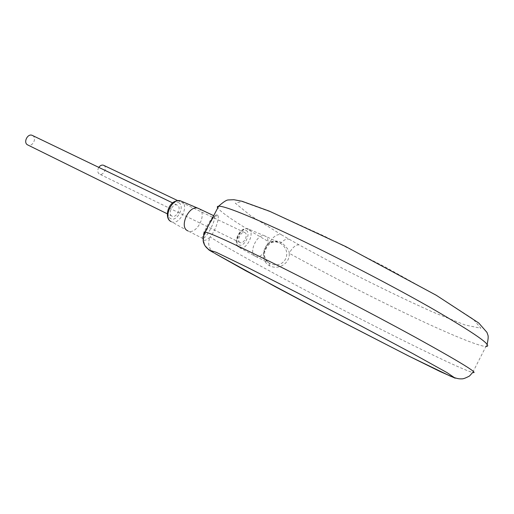 <?xml version="1.0" encoding="UTF-8"?>
<svg xmlns="http://www.w3.org/2000/svg" width="514" height="514" viewBox="0 0 514 514"><rect width="100%" height="100%" fill="white"/><g stroke="black" fill="none" stroke-linecap="round" stroke-linejoin="round"><path stroke-width="0.39" stroke-dasharray="2.57 1.93" d="M205.028 245.756L204.373 244.24C205.626 246.495 206.891 248.121 208.17 249.117L208.17 249.117C203.293 244.625 202.195 239.325 204.88 233.221C208.44 224.991 215.205 212.912 217.55 214.833C219.928 216.632 216.079 230.041 210.136 236.98C235.258 253.299 323.833 300.754 393.236 335.507C432.113 355.001 465.151 370.594 472.687 372.496L485.929 346.513C477.634 346.102 444 331.793 404.826 312.981C365.158 293.86 326.615 273.956 289.183 253.267C290.378 262.66 279.012 270.698 269.522 265.744C260.861 261.285 262.024 247.594 269.779 242.325C239.813 225.145 222.459 213.708 217.718 208.009M213.85 252.824L213.805 252.792C208.613 248.635 207.386 243.366 210.136 236.98C207.431 239.55 205.311 240.648 203.775 240.276L202.471 238.188C201.115 236.427 212.038 215.854 214.004 215.822L214.197 215.938C217.056 218.167 206.088 239.678 202.619 238.258L202.471 238.188M299.09 244.902C295.923 244.51 292.62 247.298 289.183 253.267C289.466 250.877 286.908 247.279 281.505 242.486C277.168 240.552 273.262 240.501 269.779 242.325C273.352 236.331 277.2 233.799 281.319 234.725L250.299 215.417L235.367 203.223L241.927 201.501L272.683 212.629L324.25 236.074L385.243 266.991L439.406 297.221L473.105 319.001L480.866 328.247L465.099 325.002L432.229 311.818C404.351 299.244 374.661 284.878 343.159 268.706L299.09 244.902L281.319 234.725M280.046 243.116C293.52 251.121 284.807 269.863 270.3 263.637L269.522 263.252C257.27 256.897 266.708 236.877 278.98 242.589L280.046 243.116L281.505 242.486C284.268 239.678 286.728 238.612 288.874 239.273M255.162 256.178C248.089 252.727 257.604 232.739 264.806 235.926L265.577 236.299C272.581 240.109 262.693 260.013 255.587 256.396L255.162 256.178M239.89 242.492C236.273 240.674 241.137 230.747 244.748 232.566L245.024 232.707C248.596 234.596 243.726 244.439 240.128 242.614L239.89 242.492M171.804 216.034C167.384 213.863 172.755 202.895 177.169 205.086L177.51 205.253C181.879 207.521 176.482 218.379 172.081 216.176L171.804 216.034M32.543 135.516L32.626 135.567C37.22 137.913 32.511 147.338 27.897 145.032M103.751 165.354L103.854 165.412C107.709 167.416 103.41 176.058 99.536 174.105L99.279 173.976C97.429 172.46 97.275 170.269 98.81 167.397M198.867 208.633L199.085 208.761C207.688 213.342 196.695 235.335 187.989 230.947L187.976 230.94M204.553 232.919L204.88 233.221C203.57 235.451 203.197 237.802 203.775 240.276C203.987 244.317 205.696 247.53 208.896 249.92L209.924 250.575M269.522 265.744L269.522 263.252M248.795 229.218C255.503 232.868 246.09 251.404 239.453 247.607L239.216 247.478C232.553 244.221 241.284 225.877 248.076 228.871L248.795 229.218M246.212 230.439C251.616 233.369 243.829 248.223 238.695 244.76C233.15 241.946 241.117 226.777 246.212 230.439M178.827 202.76C185.432 206.255 176.79 222.601 170.481 218.54C163.69 215.18 172.556 198.443 178.827 202.76M181.236 201.18L181.59 201.379C189.82 205.754 179.283 226.244 171.168 221.618L170.944 221.495M217.55 214.833C216.709 216.111 215.591 216.478 214.197 215.938M212.815 252.233L214.685 253.318M487.137 344.316L485.929 346.513M255.587 256.396L269.587 263.284C267.068 261.799 265.417 259.461 264.639 256.268C264.369 252.123 265.057 249.033 266.689 247.003C269.021 244.234 270.653 242.794 271.591 242.672C273.499 241.734 275.967 241.708 278.98 242.589L264.986 235.99M264.806 235.926L248.076 228.871C238.483 226.372 232.341 244.825 239.138 247.433L255.413 256.313M177.169 205.086L172.601 202.889M172.081 216.176L167.275 213.805M244.748 232.566L177.677 200.595M240.128 242.614L99.536 174.105M187.745 230.831L170.841 221.431M203.043 238.605L187.989 230.947M203.094 238.644L209.198 224.438L214.505 216.086L213.676 215.668"/><path stroke-width="0.77" d="M214.858 253.415L275.106 286.6L319.278 309.981L407.769 355.553L440.048 371.5L455.205 378.208L446.936 372.566L412.928 353.671L358.656 324.7L297.741 292.967L246.437 266.92L216.143 252.258L210.181 250.421L213.85 252.824M210.181 250.421L208.17 249.117C205.793 247.195 204.302 245.114 203.698 242.865C202.901 241.413 202.991 238.535 203.968 234.223L205.073 231.994C203.865 231.769 203.692 232.077 204.553 232.919M167.275 213.805L27.608 144.884C22.982 142.609 27.647 133.107 32.273 135.388L32.543 135.516M98.81 167.397C100.256 165.418 101.836 164.711 103.558 165.264L103.751 165.354M187.976 230.94L187.501 230.702C178.84 226.584 189.28 204.508 198.102 208.298L198.867 208.633M214.685 253.318L245.403 270.576L327.99 314.536L409.619 356.485L450.881 376.396C457.987 379.004 459.021 378.882 461.97 378.857C463.268 378.934 465.768 377.996 469.481 376.03L472.687 372.496C479.697 373.999 460.512 362.216 415.126 337.158C370.305 312.608 306.344 279.423 262.776 258.054C229.026 241.567 209.796 232.881 205.073 231.994L218.668 206.198C223.988 205.941 243.726 213.599 277.888 229.18C321.957 249.438 385.963 282.276 430.334 307.52C475.199 333.438 493.729 346.43 485.929 346.513M217.718 208.009C216.972 206.872 217.293 206.268 218.668 206.198C223.397 201.938 226.642 199.856 228.415 199.946L233.896 199.715L242.01 201.25L269.323 211.138L345.691 246.547L436.315 295.299L478.688 322.953L486.951 332.378L487.87 335.006C488.454 336.22 488.21 339.324 487.137 344.316M170.944 221.495C162.809 217.608 172.376 197.382 180.665 200.942L181.236 201.18M210.29 250.768L208.915 249.932L205.028 245.756M172.601 202.889L32.273 135.388M177.677 200.595L103.558 165.264M170.841 221.431C163.413 218.097 168.553 198.25 180.665 200.942L198.102 208.298M209.924 250.575L212.815 252.233M213.676 215.668L198.359 208.395"/></g></svg>
